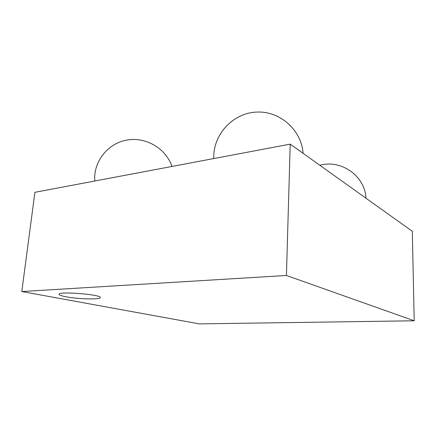 <?xml version="1.0" encoding="UTF-8"?>
<svg xmlns="http://www.w3.org/2000/svg" width="436" height="436" viewBox="0 0 436 436"><rect width="100%" height="100%" fill="white"/><g stroke="black" fill="none" stroke-linecap="round" stroke-linejoin="round"><path stroke-width="0.65" d="M21.8 291.531L286.425 275.476L414.2 320.782L199.317 323.883L21.8 291.531L34.907 192.314L290.213 144.142L286.425 275.476M290.213 144.142L412.314 231.293L414.2 320.782M65.929 296.758C78.12 299.145 100.672 299.723 100.258 297.597C101.959 294.562 58.293 291.035 59.083 294.333C59.165 295.096 61.449 295.908 65.929 296.758M366 198.238C365.074 176.002 341.208 159.233 319.822 165.277M303.085 153.33C301.483 129.699 279.514 110.493 255.943 112.117C232.355 113.415 212.839 135.051 213.771 158.562M171.991 166.448C165.86 148.425 145.858 136.577 126.805 140.07C107.725 143.39 93.282 161.696 94.765 181.016"/></g></svg>

